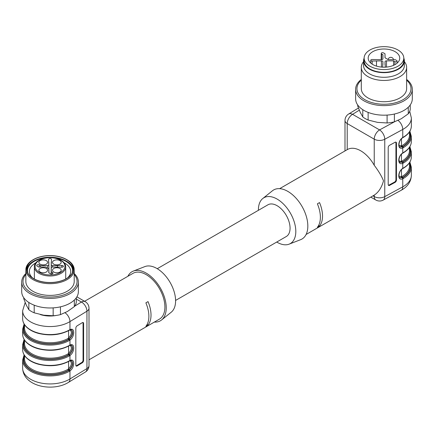 <?xml version="1.0" encoding="UTF-8"?>
<svg xmlns="http://www.w3.org/2000/svg" width="434" height="434" viewBox="0 0 434 434"><rect width="100%" height="100%" fill="white"/><g stroke="black" fill="none" stroke-linecap="round" stroke-linejoin="round"><path stroke-width="0.65" d="M396.454 180.083L396.454 143.068L395.933 142.748L395.933 179.768L396.454 180.083A1.888 1.123 -58.5 0 1 395.081 182.378L394.56 182.058L389.065 185.052L389.586 185.367L395.081 182.378M389.586 185.367A1.888 1.123 -58.5 0 1 388.598 185.437A1.888 1.123 -58.5 0 1 388.208 184.575L388.208 147.56A1.888 1.123 -58.5 0 1 389.586 145.265L395.081 142.276A1.888 1.123 -58.5 0 1 396.063 142.206A1.888 1.123 -58.5 0 1 396.454 143.068M398.944 176.182L401.466 176.73L401.998 176.481A25.503 14.723 0 0 0 409.468 166.07L409.468 162.739M398.944 145.336L401.466 145.884L401.998 145.634A25.503 14.723 0 0 0 409.468 135.224L409.468 131.887M409.886 146.638L411.356 151.884A27.391 15.814 180 0 1 403.332 163.065L402.763 163.347L402.763 168.359L403.332 168.001A27.391 15.814 0 0 0 411.356 156.815C411.226 161.35 408.502 165.191 403.175 168.343A0.754 0.434 -120 0 0 403.332 168.001M409.886 131.214L411.356 136.46A27.391 15.814 180 0 1 403.332 147.641L402.763 147.923C397.452 150.365 397.452 140.849 402.763 137.513L403.332 137.149A27.391 15.814 0 0 0 411.356 125.968C411.226 130.498 408.502 134.345 403.175 137.497A0.754 0.434 -120 0 0 403.332 137.149M403.175 137.497L402.671 137.817C398.13 140.475 398.624 147.582 399.877 146.942L402.307 146.952A0.754 0.472 67.8 0 1 402.763 147.923L402.763 152.936L403.332 152.573A27.391 15.814 0 0 0 411.356 141.392C411.226 145.927 408.502 149.768 403.175 152.92A0.754 0.434 -120 0 0 403.332 152.573M306.1 234.468L373.945 195.3A26.447 15.266 -120 0 0 374.233 195.126C378.573 192.278 381.66 187.531 383.499 180.869C381.698 176.258 378.605 171.061 374.233 165.267A26.447 15.266 -120 0 0 360.725 150.804A26.447 15.266 -120 0 0 347.498 149.491L279.659 188.66M409.886 162.061L411.356 167.307A27.391 15.814 180 0 1 403.332 178.488L402.763 178.77L402.763 186.826A27.391 15.814 0 0 0 411.356 175.325C411.096 181.672 407.705 186.663 401.19 190.293A7.557 4.231 -118.6 0 0 402.763 186.826L384.763 196.635L384.763 139.254A7.557 4.362 180 0 1 374.233 139.168L347.211 123.565L347.211 149.659M317.39 203.828L319.527 202.591A26.447 15.266 60 0 1 319.527 226.038L317.39 227.27A26.447 15.266 60 0 0 317.39 203.828M398.705 160.341L400.007 161.453L401.998 161.057A25.503 14.723 0 0 0 409.468 150.647L409.468 147.31M258.409 210.306A26.447 15.266 60 0 1 262.765 198.533L272.427 190.781A28.335 16.362 60 0 1 287.791 191.367A28.335 16.362 60 0 1 306.626 217.472A28.335 16.362 60 0 1 300.654 239.666L289.109 244.158A26.447 15.266 60 0 1 276.735 242.042M262.765 198.533A26.447 15.266 60 0 1 277.109 199.076A26.447 15.266 60 0 1 294.686 223.445A26.447 15.266 60 0 1 289.109 244.158M157.265 268.7L267.946 204.799A18.326 10.579 60 0 1 286.272 215.378A18.326 10.579 60 0 1 286.266 236.541L175.591 300.436M409.468 132.229A26.257 15.157 180 0 1 402.53 146.562L399.768 146.876M402.307 146.952L402.801 146.714A26.637 15.38 0 0 0 409.604 131.676M409.468 147.652A26.257 15.157 180 0 1 402.53 161.985L399.768 162.3M403.175 152.92L402.671 153.24C398.13 155.898 398.624 163.005 399.877 162.365L402.801 162.137A26.637 15.38 0 0 0 409.604 147.099M409.468 163.076A26.257 15.157 180 0 1 402.53 177.408L399.768 177.723M399.882 177.794L402.801 177.56A26.637 15.38 0 0 0 409.604 162.522M394.56 182.058A1.888 1.123 121.5 0 0 395.933 179.768M395.933 142.748A1.888 1.123 121.5 0 0 395.77 142.108M388.376 185.22A1.888 1.123 121.5 0 0 389.065 185.052M319.527 226.038L318.578 225.49M67.438 277.988A20.686 11.94 0 0 0 70.72 271.532A20.686 11.94 0 0 0 64.113 262.782M35.957 262.782A20.686 11.94 0 0 0 29.349 271.532A20.686 11.94 0 0 0 32.631 277.988M23.772 297.762L23.772 298.793L26.317 305.156L28.856 309.74A26.447 15.266 0 0 0 34.199 312.827L43.677 315.182L53.16 315.757A26.447 15.266 0 0 0 60.456 314.628L67.4 311.514L74.339 306.616A26.447 15.266 0 0 0 76.297 302.4L76.297 297.762M74.339 306.616L74.339 300.024M60.456 306.827L60.456 314.628M53.16 315.757L53.16 307.874M28.856 309.74L28.856 302.482M34.199 305.183L34.199 312.827M25.856 273.523A28.335 16.356 0 0 0 21.7 282.057L21.7 291.615A28.335 16.356 0 0 0 39.19 306.729A28.335 16.356 0 0 0 70.069 303.187A28.335 16.356 0 0 0 78.37 291.615L78.37 282.057A28.335 16.356 0 0 0 74.214 273.523M21.7 282.057A28.335 16.356 0 0 0 39.19 297.171A28.335 16.356 0 0 0 70.069 293.623A28.335 16.356 0 0 0 78.37 282.057M25.856 274.467A27.027 15.602 0 0 0 34.237 294.1A27.027 15.602 0 0 0 69.147 292.473A27.027 15.602 0 0 0 74.214 274.467M25.856 269.715L25.856 281.438A24.179 13.959 0 0 0 40.78 294.333A24.179 13.959 0 0 0 67.134 291.306A24.179 13.959 0 0 0 74.214 281.438L74.214 269.715A24.179 13.959 180 0 1 67.134 279.588A24.179 13.959 180 0 1 40.78 282.61A24.179 13.959 180 0 1 25.856 269.715A24.179 13.959 180 0 1 32.935 259.847L33.472 259.537A23.425 13.525 0 0 0 33.472 278.661A23.425 13.525 0 0 0 66.597 278.661A23.425 13.525 0 0 0 66.597 259.537L66.597 259.537A23.425 13.525 0 0 0 33.472 259.537M67.134 259.847L66.597 259.537L67.134 259.847A24.179 13.959 180 0 1 74.214 269.715M66.462 278.585A23.235 13.416 0 0 0 73.27 269.096A23.235 13.416 0 0 0 50.035 255.686A23.235 13.416 0 0 0 26.799 269.096A23.235 13.416 0 0 0 41.143 281.492A23.235 13.416 0 0 0 66.462 278.585M73.232 269.872A23.235 13.416 0 0 0 50.035 257.226A23.235 13.416 0 0 0 26.837 269.872M72.19 273.143A22.573 13.031 0 0 0 52.606 257.693M47.463 257.693A22.573 13.031 0 0 0 27.879 273.143M71.507 329.867C73.27 332.411 72.505 335.433 69.218 338.932L68.599 339.355A26.257 15.157 180 0 1 37.15 341.84A26.257 15.157 180 0 1 24.532 325.023M24.532 324.681L24.532 328.017A25.503 14.723 0 0 0 40.275 341.618A25.503 14.723 0 0 0 68.067 338.428L68.583 338.07C71.762 334.408 72.212 331.701 69.934 329.949M24.532 340.104L24.532 343.44A25.503 14.723 0 0 0 40.275 357.041A25.503 14.723 0 0 0 68.067 353.851L68.583 353.493C71.762 349.831 72.212 347.124 69.934 345.372M71.507 345.29C73.27 347.835 72.505 350.856 69.218 354.356L68.599 354.779A26.257 15.157 180 0 1 37.15 357.263A26.257 15.157 180 0 1 24.532 340.446M71.507 360.714C73.27 363.258 72.505 366.28 69.218 369.779L68.599 370.202A26.257 15.157 180 0 1 37.15 372.692A26.257 15.157 180 0 1 24.532 355.869M24.532 355.527L24.532 358.864A25.503 14.723 0 0 0 40.275 372.464A25.503 14.723 0 0 0 68.067 369.274L68.583 368.922C71.762 365.254 72.212 362.547 69.934 360.795M24.396 355.316A26.637 15.38 0 0 0 36.575 372.752A26.637 15.38 0 0 0 68.87 370.354L69.342 370.039C72.787 366.404 73.547 363.312 71.621 360.773L69.728 360.887A0.754 0.499 64.9 0 0 69.955 360.502C74.968 357.882 74.968 367.403 69.955 370.913L69.402 371.282A0.754 0.434 -120 0 0 68.87 370.354L68.599 370.202A0.754 0.434 -120 0 1 68.067 369.274M69.402 355.858A27.391 15.814 180 0 1 39.554 359.287A27.391 15.814 180 0 1 22.644 344.672L22.644 349.609C22.682 352.728 24.071 355.598 26.821 358.207C29.74 360.909 33.662 362.933 38.588 364.278C49.921 366.942 60.142 365.895 69.245 361.137A0.754 0.434 -120 0 0 69.402 360.79L69.955 360.502L69.955 355.489L69.402 355.858A0.754 0.434 -120 0 0 68.87 354.931L69.342 354.616C72.787 350.981 73.547 347.889 71.621 345.35L69.728 345.464A0.754 0.499 64.9 0 0 69.955 345.079C74.968 342.459 74.968 351.979 69.955 355.489A0.754 0.391 -127.1 0 0 69.342 354.616M69.402 340.435A27.391 15.814 180 0 1 39.554 343.858A27.391 15.814 180 0 1 22.644 329.249L22.644 334.185C22.682 337.305 24.071 340.175 26.821 342.784C29.74 345.486 33.662 347.509 38.588 348.855C49.921 351.518 60.142 350.471 69.245 345.714A0.754 0.434 -120 0 0 69.402 345.366L69.955 345.079L69.955 340.066L69.402 340.435A0.754 0.434 -120 0 0 68.87 339.507L69.342 339.187C72.787 335.553 73.547 332.466 71.621 329.927L69.728 330.041A0.754 0.499 64.9 0 0 69.955 329.656C74.968 327.035 74.968 336.551 69.955 340.066A0.754 0.391 -127.1 0 0 69.342 339.187M68.404 382.419C53.084 392.016 23.186 386.737 22.644 368.119A27.391 15.814 0 0 0 39.923 382.815A27.391 15.814 0 0 0 69.955 378.969A7.557 4.486 -121.5 0 1 68.404 382.419L85.389 372.03A7.557 4.486 -121.5 0 0 86.941 368.58L86.941 311.205A7.557 4.486 -121.5 0 0 81.446 302.037A7.557 4.362 -60 0 1 85.221 301.663A7.557 7.557 0 0 1 89.003 308.211A7.557 4.362 180 0 1 86.941 311.205L69.955 321.594A27.391 15.814 180 0 1 39.923 325.44A27.391 15.814 180 0 1 22.644 310.744L22.644 318.762C22.682 321.882 24.071 324.751 26.821 327.361C29.74 330.062 33.662 332.086 38.588 333.431C49.921 336.095 60.142 335.048 69.245 330.29A0.754 0.434 -120 0 0 69.402 329.943L69.955 329.656L69.955 321.594A7.557 4.486 -121.5 0 0 65.029 312.773M82.894 322.484A1.888 1.058 -61.4 0 1 83.057 323.124L83.057 360.139A1.888 1.058 -61.4 0 1 81.76 362.477L76.574 365.65A1.888 1.058 -61.4 0 1 75.983 365.84M77.122 325.847A1.888 1.058 118.6 0 0 75.825 328.185L75.825 365.2A1.888 1.058 118.6 0 0 76.221 366.063A1.888 1.058 118.6 0 0 77.122 365.949L82.308 362.775A1.888 1.058 118.6 0 0 83.605 360.442L83.605 323.422A1.888 1.058 118.6 0 0 83.209 322.56A1.888 1.058 118.6 0 0 82.308 322.674L77.122 325.847M148.021 325.055A26.447 15.266 -120 0 0 148.021 301.608L145.884 302.845A26.447 15.266 -120 0 1 145.884 326.287L148.021 325.055L147.072 324.507M154.341 322.082A28.335 16.362 -120 0 0 161.573 319.966L171.235 312.214A26.447 15.266 -120 0 0 173.833 290.72A26.447 15.266 -120 0 0 156.891 268.483A26.447 15.266 -120 0 0 144.891 266.59L133.346 271.076A28.335 16.362 -120 0 0 127.9 276.279M161.573 319.966A28.335 16.362 -120 0 0 164.361 296.937A28.335 16.362 -120 0 0 146.209 273.111A28.335 16.362 -120 0 0 133.346 271.076M89.003 359.808L159.43 319.147A26.447 15.266 -120 0 0 163.482 297.957A26.447 15.266 -120 0 0 146.209 274.651A26.447 15.266 -120 0 0 132.983 273.344L84.576 301.294M69.342 370.039A0.754 0.391 -127.1 0 1 69.955 370.913L69.955 378.969L86.941 368.58A7.557 4.362 0 0 0 89.003 365.585L89.003 308.211M53.773 260.617A4.345 2.506 0 0 0 52.503 262.418A4.345 2.506 0 0 0 56.849 264.897A4.345 2.506 0 0 0 61.194 262.418A4.345 2.506 0 0 0 58.536 260.08A4.345 2.506 0 0 0 53.773 260.617M61.84 267.192A1.514 0.873 0 0 0 63.445 266.33A1.514 0.873 0 0 0 61.84 265.451L52.585 265.613A1.324 0.765 180 0 1 51.261 264.849L51.543 259.51A1.514 0.873 0 0 0 51.548 259.456A1.514 0.873 0 0 0 50.035 258.577A1.514 0.873 0 0 0 48.521 259.456A1.514 0.873 0 0 0 48.527 259.51L48.809 264.849A1.324 0.765 180 0 1 47.485 265.613L40.525 265.613L39.288 264.897A1.514 0.873 0 0 0 37.633 264.707A1.514 0.873 0 0 0 36.706 265.521A1.514 0.873 0 0 0 37.15 266.129L38.707 267.029L45.651 267.029L48.809 268.852L48.809 272.861L50.366 273.762A1.514 0.873 0 0 0 52.009 273.952A1.514 0.873 0 0 0 52.948 273.149A1.514 0.873 0 0 0 52.503 272.53L51.261 271.814L51.261 267.794A1.324 0.765 180 0 1 51.261 267.789A1.324 0.765 180 0 1 52.585 267.029L61.84 267.192L61.84 265.451M43.221 264.897A4.345 2.506 0 0 0 47.566 262.391A4.345 2.506 0 0 0 43.221 259.879A4.345 2.506 0 0 0 38.876 262.391A4.345 2.506 0 0 0 43.221 264.897M43.221 272.764A4.345 2.506 0 0 0 47.566 270.257A4.345 2.506 0 0 0 43.221 267.745A4.345 2.506 0 0 0 38.876 270.257A4.345 2.506 0 0 0 43.221 272.764M56.849 272.764A4.345 2.506 0 0 0 61.194 270.257A4.345 2.506 0 0 0 56.849 267.745A4.345 2.506 0 0 0 52.503 270.257A4.345 2.506 0 0 0 56.849 272.764M57.51 265.613L57.516 267.029M51.261 262.006L51.136 274M48.809 262.006L48.923 272.932M40.525 265.613L40.519 267.029M48.809 268.852L48.852 272.888M51.261 271.814L51.239 274.011M357.703 104.968L357.703 105.999L360.247 112.363L362.786 116.947A26.447 15.266 0 0 0 368.13 120.034L377.607 122.388L387.09 122.968A26.447 15.266 0 0 0 394.387 121.835L401.331 118.721L408.269 113.822A26.447 15.266 0 0 0 410.228 109.607L410.228 104.968M408.269 113.822L408.269 107.231M362.786 116.947L362.786 109.693M368.13 112.39L368.13 120.034M387.09 122.968L387.09 115.086M394.387 114.033L394.387 121.835M361.3 79.444A28.335 16.356 0 0 0 355.63 89.263L355.63 98.822A28.335 16.356 0 0 0 383.965 115.184A28.335 16.356 0 0 0 412.3 98.822L412.3 89.263A28.335 16.356 0 0 0 406.631 79.444M355.63 89.263A28.335 16.356 0 0 0 383.965 105.619A28.335 16.356 0 0 0 412.3 89.263M361.3 80.149A27.027 15.602 0 0 0 366.236 100.422A27.027 15.602 0 0 0 401.694 100.422A27.027 15.602 0 0 0 406.631 80.149M363.562 61.655A22.666 13.085 0 0 0 361.3 67.362L361.3 88.644A22.666 13.085 0 0 0 383.965 101.73A22.666 13.085 0 0 0 406.631 88.644L406.631 67.362A22.666 13.085 0 0 0 404.369 61.655M361.3 67.362A22.666 13.085 0 0 0 383.965 80.447A22.666 13.085 0 0 0 406.631 67.362M364.131 58.123A20.403 11.778 0 0 0 363.562 60.879L363.562 65.507A20.403 11.778 0 0 0 383.965 77.29A20.403 11.778 0 0 0 404.369 65.507L404.369 60.879A20.403 11.778 0 0 0 403.799 58.123M363.562 60.879A20.403 11.778 0 0 0 383.965 72.662A20.403 11.778 0 0 0 404.369 60.879M403.799 58.107L403.799 60.879A19.834 11.452 180 0 1 383.965 72.332A19.834 11.452 180 0 1 364.131 60.879L364.131 58.107A19.834 11.452 0 0 0 383.965 69.559A19.834 11.452 0 0 0 403.799 58.107A19.834 11.452 0 0 0 397.989 50.008A19.834 11.452 0 0 0 376.376 47.528A19.834 11.452 0 0 0 364.131 58.107M395.119 51.668A15.77 9.109 0 0 0 377.927 49.693A15.77 9.109 0 0 0 368.189 58.107A15.77 9.109 0 0 0 383.965 67.21A15.77 9.109 0 0 0 399.736 58.107A15.77 9.109 0 0 0 395.119 51.668M385.045 57.803L385.001 53.773L383.499 52.905A1.324 0.765 0 0 0 382.061 52.736A1.324 0.765 0 0 0 381.242 53.436A1.324 0.765 0 0 0 381.632 53.984L382.924 54.727L382.924 58.791A1.514 0.873 180 0 1 382.924 58.796A1.514 0.873 180 0 1 381.415 59.664L372.15 59.501A1.324 0.765 0 0 0 370.744 60.261A1.324 0.765 0 0 0 372.15 61.026L381.415 60.863A1.514 0.873 180 0 1 382.924 61.736L382.647 67.086A1.324 0.765 0 0 0 382.642 67.129A1.324 0.765 0 0 0 382.647 67.178L382.642 67.129M382.88 59.008L382.924 54.727M376.484 66.12L376.479 60.863M385.289 67.129L385.284 67.178A1.324 0.765 0 0 0 385.289 67.129A1.324 0.765 0 0 0 385.284 67.086L385.001 61.736A1.514 0.873 180 0 1 386.515 60.863L393.551 60.863L394.848 61.612A1.324 0.765 0 0 0 396.291 61.78A1.324 0.765 0 0 0 397.105 61.069A1.324 0.765 0 0 0 396.719 60.532L395.217 59.664L388.267 59.664L385.001 57.782L385.001 53.773M393.535 65.344L393.551 60.863M409.718 111.272L411.356 117.95A27.391 15.814 180 0 1 402.763 129.451L402.763 137.513A0.754 0.369 -124.3 0 1 402.665 137.817M398.032 120.413A7.557 4.231 -118.6 0 1 402.763 129.451L384.763 139.254A7.557 4.231 -118.6 0 0 379.576 129.912L394.43 121.824M402.307 177.804A0.754 0.472 67.8 0 1 402.763 178.77C397.452 181.211 397.452 171.696 402.763 168.359A0.754 0.369 -124.3 0 1 402.665 168.663C398.13 171.322 398.624 178.434 399.877 177.788M402.307 162.381A0.754 0.472 67.8 0 1 402.763 163.347C397.452 165.788 397.452 156.273 402.763 152.936A0.754 0.369 -124.3 0 1 402.665 153.24M401.9 177.707A0.754 0.488 -110.2 0 1 401.466 176.73L401.466 169.694M401.9 146.86A0.754 0.488 -110.2 0 1 401.466 145.884L401.466 138.847M373.012 195.837L374.233 196.542L374.233 195.126M374.233 165.267L374.233 139.168A7.557 4.362 -60 0 1 379.576 129.912L352.554 114.316A7.557 4.362 120 0 0 347.211 123.565A7.557 4.362 180 0 1 344.997 120.484L344.997 150.934M370.799 197.117L375.801 200.003A7.557 4.362 -60 0 1 374.233 196.542A7.557 4.362 0 0 0 384.763 196.635A7.557 4.231 -118.6 0 1 383.189 200.096L401.19 190.293M359.298 110.187L352.554 114.316A7.557 4.486 58.5 0 0 348.611 114.039A7.557 7.557 0 0 0 344.997 120.484M401.9 162.283A0.754 0.488 -110.2 0 1 401.466 161.307L401.466 154.271M401.998 161.057A0.754 0.434 60 0 0 402.53 161.985L402.801 162.137A0.754 0.434 -120 0 1 403.332 163.065M401.998 145.634A0.754 0.434 -120 0 0 402.53 146.562L402.801 146.714A0.754 0.434 -120 0 1 403.332 147.641M401.998 176.481A0.754 0.434 -120 0 0 402.53 177.408L402.801 177.56A0.754 0.434 -120 0 1 403.332 178.488M68.067 338.428A0.754 0.434 -120 0 0 68.599 339.355L68.87 339.507A26.637 15.38 0 0 1 36.575 341.905A26.637 15.38 0 0 1 24.396 324.469M69.218 338.932A0.754 0.374 51.4 0 1 68.583 338.07L68.583 330.659M24.396 339.893A26.637 15.38 0 0 0 36.575 357.328A26.637 15.38 0 0 0 68.87 354.931L68.599 354.779A0.754 0.434 60 0 1 68.067 353.851M69.218 354.356A0.754 0.374 51.4 0 1 68.583 353.493L68.583 346.082M69.218 369.779A0.754 0.374 51.4 0 1 68.583 368.922L68.583 361.506M69.402 371.282A27.391 15.814 180 0 1 39.554 374.71A27.391 15.814 180 0 1 22.644 360.101L22.644 368.119M22.644 349.609A27.391 15.814 0 0 0 39.554 364.218A27.391 15.814 0 0 0 69.402 360.79M22.644 334.185A27.391 15.814 0 0 0 39.554 348.795A27.391 15.814 0 0 0 69.402 345.366M22.644 318.762A27.391 15.814 0 0 0 39.554 333.372A27.391 15.814 0 0 0 69.402 329.943M83.605 323.422L83.057 323.124M83.605 360.442L83.057 360.139M82.308 362.775L81.76 362.477M77.122 365.949L76.574 365.65M40.221 314.525A19.834 11.452 0 0 0 56.425 315.415M74.632 306.209L81.446 302.037L76.297 299.069M65.713 266.937A15.678 9.054 180 0 1 50.035 275.991A15.678 9.054 180 0 1 34.357 266.937C33.597 258.93 51.89 254.405 60.966 260.194C64.064 262.038 65.648 264.29 65.713 266.937L65.713 278.997M60.586 260.232A14.924 8.615 0 0 0 35.621 264.094A14.924 8.615 0 0 0 53.897 274.646A14.924 8.615 0 0 0 60.586 260.232M52.585 265.613L52.585 267.029M51.261 264.849L51.163 274.006M48.809 264.849L48.896 272.91M47.485 265.613L47.485 268.087M39.288 264.897L39.272 267.029M52.503 272.53L52.492 273.767M381.589 59.659L381.632 53.984M372.15 64.14L372.15 61.026M381.415 67.091L381.415 60.863M382.891 64.888L382.924 61.736M385.039 64.888L385.001 61.736M386.515 67.091L386.515 60.863M394.826 64.709L394.848 61.612M411.356 151.884L411.356 156.815M411.356 117.95L411.356 125.968M411.356 136.46L411.356 141.392M411.356 167.307L411.356 175.325M375.801 200.003A7.557 7.557 0 0 0 383.189 200.096M348.611 114.039L358.441 108.023M403.175 168.343L402.671 168.663M24.114 354.855L22.644 360.101M69.245 361.137L69.728 360.887M24.114 339.431L22.644 344.672M69.245 345.714L69.728 345.464M24.114 324.008L22.644 329.249M69.245 330.29L69.728 330.041M25.177 302.525L22.644 310.744M85.389 372.03A7.557 7.557 0 0 0 89.003 365.585M76.883 296.851L85.221 301.663M34.357 278.997L34.357 266.937M381.242 53.436L381.177 59.664M370.744 60.261L370.712 63.044M397.105 61.069L397.126 63.125M393.562 59.664A2.832 2.832 0 0 0 388.023 59.523"/></g></svg>
